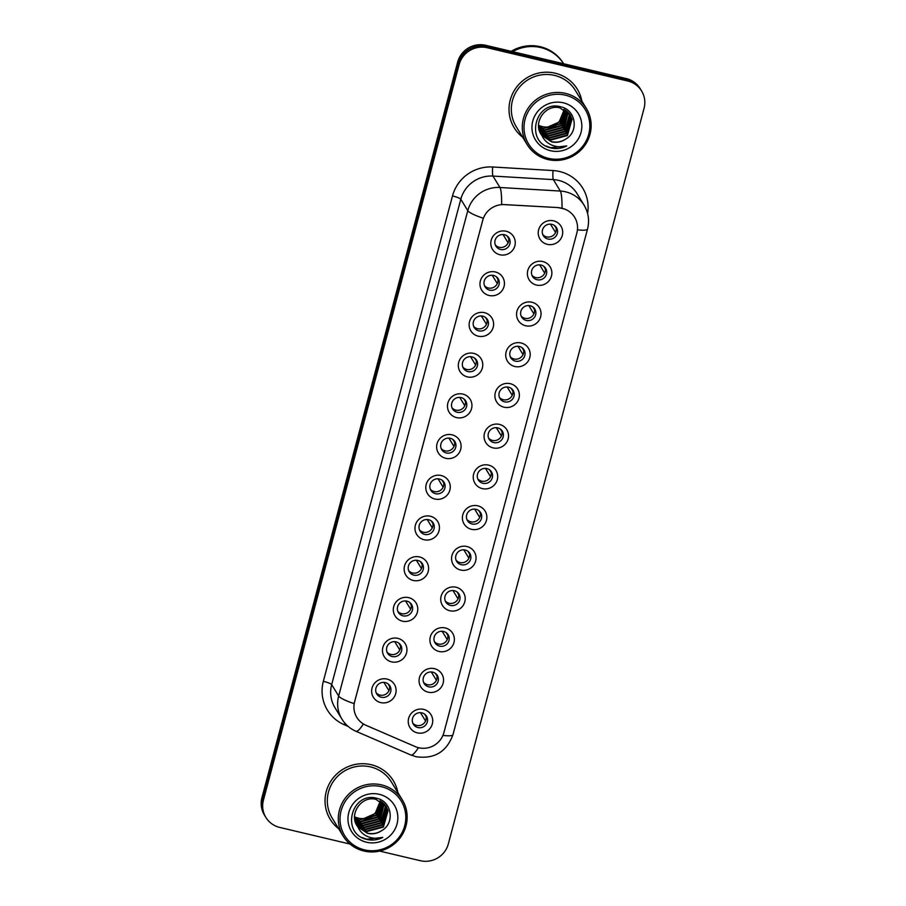 <?xml version="1.0" encoding="UTF-8"?>
<svg xmlns="http://www.w3.org/2000/svg" width="906" height="906" viewBox="0 0 906 906"><rect width="100%" height="100%" fill="white"/><g stroke="black" fill="none" stroke-linecap="round" stroke-linejoin="round"><path stroke-width="1.36" d="M489.07 295.469A12.333 11.993 -31.4 0 1 480.373 280.917A12.333 11.993 -31.4 0 1 495.333 271.959A12.333 11.993 -31.4 0 1 504.042 286.511A12.333 11.993 -31.4 0 1 489.07 295.469M493.6 275.447A7.712 7.497 148.6 0 0 485.061 286.817A7.712 7.497 148.6 0 0 497.745 287.202A7.712 7.497 148.6 0 0 493.6 275.447M478.243 336.183A12.333 11.993 -31.4 0 1 469.535 321.619A12.333 11.993 -31.4 0 1 484.495 312.672A12.333 11.993 -31.4 0 1 493.204 327.225A12.333 11.993 -31.4 0 1 478.243 336.183M482.762 316.16A7.712 7.497 148.6 0 0 474.234 327.519A7.712 7.497 148.6 0 0 486.918 327.915A7.712 7.497 148.6 0 0 482.762 316.16M467.405 376.896A12.333 11.993 -31.4 0 1 458.708 362.332A12.333 11.993 -31.4 0 1 473.668 353.374A12.333 11.993 -31.4 0 1 482.366 367.938A12.333 11.993 -31.4 0 1 467.405 376.896M471.935 356.873A7.712 7.497 148.6 0 0 463.396 368.232A7.712 7.497 148.6 0 0 476.08 368.629A7.712 7.497 148.6 0 0 471.935 356.873M456.579 417.609A12.333 11.993 -31.4 0 1 447.87 403.045A12.333 11.993 -31.4 0 1 462.83 394.087A12.333 11.993 -31.4 0 1 471.539 408.651A12.333 11.993 -31.4 0 1 456.579 417.609M461.097 397.587A7.712 7.497 148.6 0 0 452.57 408.946A7.712 7.497 148.6 0 0 465.254 409.331A7.712 7.497 148.6 0 0 461.097 397.587M445.741 458.311A12.333 11.993 -31.4 0 1 437.043 443.759A12.333 11.993 -31.4 0 1 452.003 434.801A12.333 11.993 -31.4 0 1 460.701 449.365A12.333 11.993 -31.4 0 1 445.741 458.311M450.271 438.3A7.712 7.497 148.6 0 0 441.732 449.659A7.712 7.497 148.6 0 0 454.416 450.044A7.712 7.497 148.6 0 0 450.271 438.3M434.914 499.025A12.333 11.993 -31.4 0 1 426.205 484.472A12.333 11.993 -31.4 0 1 441.165 475.514A12.333 11.993 -31.4 0 1 449.874 490.067A12.333 11.993 -31.4 0 1 434.914 499.025M439.433 479.002A7.712 7.497 148.6 0 0 430.905 490.373A7.712 7.497 148.6 0 0 443.589 490.758A7.712 7.497 148.6 0 0 439.433 479.002M424.076 539.738A12.333 11.993 -31.4 0 1 415.378 525.186A12.333 11.993 -31.4 0 1 430.339 516.227A12.333 11.993 -31.4 0 1 439.036 530.78A12.333 11.993 -31.4 0 1 424.076 539.738M428.606 519.716A7.712 7.497 148.6 0 0 420.067 531.086A7.712 7.497 148.6 0 0 432.751 531.471A7.712 7.497 148.6 0 0 428.606 519.716M413.249 580.452A12.333 11.993 -31.4 0 1 404.54 565.888A12.333 11.993 -31.4 0 1 419.501 556.941A12.333 11.993 -31.4 0 1 428.21 571.493A12.333 11.993 -31.4 0 1 413.249 580.452M417.768 560.429A7.712 7.497 148.6 0 0 409.24 571.788A7.712 7.497 148.6 0 0 421.924 572.184A7.712 7.497 148.6 0 0 417.768 560.429M402.411 621.165A12.333 11.993 -31.4 0 1 393.714 606.601A12.333 11.993 -31.4 0 1 408.674 597.643A12.333 11.993 -31.4 0 1 417.372 612.207A12.333 11.993 -31.4 0 1 402.411 621.165M406.941 601.142A7.712 7.497 148.6 0 0 398.402 612.501A7.712 7.497 148.6 0 0 411.086 612.898A7.712 7.497 148.6 0 0 406.941 601.142M391.585 661.878A12.333 11.993 -31.4 0 1 382.876 647.314A12.333 11.993 -31.4 0 1 397.836 638.356A12.333 11.993 -31.4 0 1 406.545 652.92A12.333 11.993 -31.4 0 1 391.585 661.878M396.103 641.856A7.712 7.497 148.6 0 0 387.575 653.215A7.712 7.497 148.6 0 0 400.259 653.6A7.712 7.497 148.6 0 0 396.103 641.856M380.747 702.592A12.333 11.993 -31.4 0 1 372.049 688.028A12.333 11.993 -31.4 0 1 387.009 679.07A12.333 11.993 -31.4 0 1 395.707 693.634A12.333 11.993 -31.4 0 1 380.747 702.592M385.276 682.569A7.712 7.497 148.6 0 0 376.737 693.928A7.712 7.497 148.6 0 0 389.421 694.313A7.712 7.497 148.6 0 0 385.276 682.569M499.908 254.756A12.333 11.993 -31.4 0 1 491.199 240.203A12.333 11.993 -31.4 0 1 506.16 231.245A12.333 11.993 -31.4 0 1 514.868 245.798A12.333 11.993 -31.4 0 1 499.908 254.756M504.427 234.733A7.712 7.497 148.6 0 0 495.899 246.104A7.712 7.497 148.6 0 0 508.583 246.489A7.712 7.497 148.6 0 0 504.427 234.733M536.499 285.062A12.333 11.993 -31.4 0 1 527.79 270.498A12.333 11.993 -31.4 0 1 542.762 261.54A12.333 11.993 -31.4 0 1 551.46 276.104A12.333 11.993 -31.4 0 1 536.499 285.062M541.029 265.039A7.712 7.497 148.6 0 0 532.49 276.398A7.712 7.497 148.6 0 0 545.174 276.794A7.712 7.497 148.6 0 0 541.029 265.039M525.673 325.775A12.333 11.993 -31.4 0 1 516.964 311.211A12.333 11.993 -31.4 0 1 531.924 302.253A12.333 11.993 -31.4 0 1 540.633 316.817A12.333 11.993 -31.4 0 1 525.673 325.775M530.191 305.752A7.712 7.497 148.6 0 0 521.663 317.111A7.712 7.497 148.6 0 0 534.347 317.508A7.712 7.497 148.6 0 0 530.191 305.752M514.835 366.488A12.333 11.993 -31.4 0 1 506.126 351.924A12.333 11.993 -31.4 0 1 521.097 342.966A12.333 11.993 -31.4 0 1 529.795 357.53A12.333 11.993 -31.4 0 1 514.835 366.488M519.365 346.466A7.712 7.497 148.6 0 0 510.825 357.825A7.712 7.497 148.6 0 0 523.509 358.21A7.712 7.497 148.6 0 0 519.365 346.466M504.008 407.19A12.333 11.993 -31.4 0 1 495.299 392.638A12.333 11.993 -31.4 0 1 510.259 383.68A12.333 11.993 -31.4 0 1 518.968 398.244A12.333 11.993 -31.4 0 1 504.008 407.19M508.526 387.179A7.712 7.497 148.6 0 0 499.999 398.538A7.712 7.497 148.6 0 0 512.683 398.923A7.712 7.497 148.6 0 0 508.526 387.179M493.17 447.904A12.333 11.993 -31.4 0 1 484.461 433.351A12.333 11.993 -31.4 0 1 499.433 424.393A12.333 11.993 -31.4 0 1 508.13 438.946A12.333 11.993 -31.4 0 1 493.17 447.904M497.7 427.881A7.712 7.497 148.6 0 0 489.161 439.251A7.712 7.497 148.6 0 0 501.845 439.637A7.712 7.497 148.6 0 0 497.7 427.881M482.343 488.617A12.333 11.993 -31.4 0 1 473.634 474.053A12.333 11.993 -31.4 0 1 488.594 465.106A12.333 11.993 -31.4 0 1 497.303 479.659A12.333 11.993 -31.4 0 1 482.343 488.617M486.862 468.595A7.712 7.497 148.6 0 0 478.334 479.965A7.712 7.497 148.6 0 0 491.018 480.35A7.712 7.497 148.6 0 0 486.862 468.595M471.505 529.331A12.333 11.993 -31.4 0 1 462.796 514.767A12.333 11.993 -31.4 0 1 477.768 505.808A12.333 11.993 -31.4 0 1 486.465 520.372A12.333 11.993 -31.4 0 1 471.505 529.331M476.035 509.308A7.712 7.497 148.6 0 0 467.496 520.667A7.712 7.497 148.6 0 0 480.18 521.063A7.712 7.497 148.6 0 0 476.035 509.308M460.678 570.044A12.333 11.993 -31.4 0 1 451.969 555.48A12.333 11.993 -31.4 0 1 466.93 546.522A12.333 11.993 -31.4 0 1 475.639 561.086A12.333 11.993 -31.4 0 1 460.678 570.044M465.197 550.021A7.712 7.497 148.6 0 0 456.669 561.38A7.712 7.497 148.6 0 0 469.353 561.777A7.712 7.497 148.6 0 0 465.197 550.021M449.84 610.757A12.333 11.993 -31.4 0 1 441.131 596.193A12.333 11.993 -31.4 0 1 456.103 587.235A12.333 11.993 -31.4 0 1 464.801 601.799A12.333 11.993 -31.4 0 1 449.84 610.757M454.37 590.735A7.712 7.497 148.6 0 0 445.831 602.094A7.712 7.497 148.6 0 0 458.515 602.479A7.712 7.497 148.6 0 0 454.37 590.735M439.014 651.459A12.333 11.993 -31.4 0 1 430.305 636.907A12.333 11.993 -31.4 0 1 445.265 627.949A12.333 11.993 -31.4 0 1 453.974 642.513A12.333 11.993 -31.4 0 1 439.014 651.459M443.532 631.448A7.712 7.497 148.6 0 0 435.005 642.807A7.712 7.497 148.6 0 0 447.689 643.192A7.712 7.497 148.6 0 0 443.532 631.448M428.176 692.173A12.333 11.993 -31.4 0 1 419.467 677.62A12.333 11.993 -31.4 0 1 434.438 668.662A12.333 11.993 -31.4 0 1 443.136 683.215A12.333 11.993 -31.4 0 1 428.176 692.173M432.706 672.15A7.712 7.497 148.6 0 0 424.167 683.52A7.712 7.497 148.6 0 0 436.851 683.905A7.712 7.497 148.6 0 0 432.706 672.15M417.338 732.886A12.333 11.993 -31.4 0 1 408.64 718.333A12.333 11.993 -31.4 0 1 423.6 709.375A12.333 11.993 -31.4 0 1 432.309 723.928A12.333 11.993 -31.4 0 1 417.338 732.886M421.868 712.863A7.712 7.497 148.6 0 0 413.34 724.234A7.712 7.497 148.6 0 0 426.024 724.619A7.712 7.497 148.6 0 0 421.868 712.863M547.337 244.348A12.333 11.993 -31.4 0 1 538.628 229.784A12.333 11.993 -31.4 0 1 553.589 220.838A12.333 11.993 -31.4 0 1 562.298 235.39A12.333 11.993 -31.4 0 1 547.337 244.348M551.856 224.326A7.712 7.497 148.6 0 0 543.328 235.696A7.712 7.497 148.6 0 0 556.012 236.081A7.712 7.497 148.6 0 0 551.856 224.326M497.485 277.768A7.712 7.497 -31.4 0 1 484.506 285.684M486.647 318.482A7.712 7.497 -31.4 0 1 473.679 326.398M475.82 359.195A7.712 7.497 -31.4 0 1 462.841 367.111M464.982 399.908A7.712 7.497 -31.4 0 1 452.003 407.825M454.155 440.622A7.712 7.497 -31.4 0 1 441.177 448.538M443.317 481.335A7.712 7.497 -31.4 0 1 430.339 489.251M432.479 522.037A7.712 7.497 -31.4 0 1 419.512 529.953M421.652 562.751A7.712 7.497 -31.4 0 1 408.674 570.667M410.814 603.464A7.712 7.497 -31.4 0 1 397.847 611.38M399.988 644.177A7.712 7.497 -31.4 0 1 387.009 652.093M389.15 684.891A7.712 7.497 -31.4 0 1 376.183 692.807M508.311 237.066A7.712 7.497 -31.4 0 1 495.344 244.982M544.902 267.361A7.712 7.497 -31.4 0 1 531.935 275.277M534.076 308.074A7.712 7.497 -31.4 0 1 521.097 315.99M523.238 348.787A7.712 7.497 -31.4 0 1 510.271 356.704M512.411 389.501A7.712 7.497 -31.4 0 1 499.433 397.417M501.573 430.214A7.712 7.497 -31.4 0 1 488.606 438.13M490.746 470.916A7.712 7.497 -31.4 0 1 477.768 478.832M479.908 511.63A7.712 7.497 -31.4 0 1 466.941 519.546M469.082 552.343A7.712 7.497 -31.4 0 1 456.103 560.259M458.243 593.056A7.712 7.497 -31.4 0 1 445.276 600.972M447.417 633.77A7.712 7.497 -31.4 0 1 434.438 641.686M436.579 674.483A7.712 7.497 -31.4 0 1 423.612 682.399M425.752 715.185A7.712 7.497 -31.4 0 1 412.774 723.101M555.74 226.647A7.712 7.497 -31.4 0 1 542.762 234.563M558.64 207.814A20.804 20.238 -31.4 0 1 562.184 208.335A20.804 20.238 -31.4 0 1 574.664 217.338A20.804 20.238 -31.4 0 1 576.873 232.91L443.906 732.614A20.804 20.238 -31.4 0 1 415.276 746.612L365.911 725.276A20.804 20.238 -31.4 0 1 356.817 717.393A20.804 20.238 -31.4 0 1 354.608 701.833L482.751 220.26A20.804 20.238 -31.4 0 1 504.449 204.631L558.504 207.599L565.004 209.139M555.129 73.193A36.987 35.98 148.6 0 0 516.443 87.327A36.987 35.98 148.6 0 0 514.166 127.735A36.987 35.98 148.6 0 0 522.66 137.214A36.987 35.98 148.6 0 1 514.166 127.735A36.987 35.98 148.6 0 1 516.443 87.327A36.987 35.98 148.6 0 1 555.129 73.193A36.987 35.98 148.6 0 1 577.315 89.196A36.987 35.98 148.6 0 0 555.129 73.193M371.132 764.698A36.987 35.98 148.6 0 0 332.445 778.843A36.987 35.98 148.6 0 0 330.169 819.239A36.987 35.98 148.6 0 0 338.663 828.73A36.987 35.98 148.6 0 1 330.169 819.239A36.987 35.98 148.6 0 1 332.445 778.843A36.987 35.98 148.6 0 1 371.132 764.698A36.987 35.98 148.6 0 1 393.329 780.7A36.987 35.98 148.6 0 0 371.132 764.698M379.659 851.085L420.282 860.7A23.126 22.491 148.6 0 0 448.334 843.905L644.064 108.312A23.126 22.491 148.6 0 0 641.607 91.008L640.123 88.573A23.126 22.491 148.6 0 0 626.25 78.573L485.718 45.3A23.126 22.491 148.6 0 0 457.666 62.095L261.936 797.688L262.683 798.911A23.126 22.491 148.6 0 0 265.141 816.204A23.126 22.491 148.6 0 1 262.683 798.911L458.413 63.318L262.683 798.911L263.431 800.134A23.126 22.491 148.6 0 0 265.877 817.427A23.126 22.491 148.6 0 0 279.75 827.427L350.033 844.064M485.718 45.3L486.465 46.523A23.126 22.491 148.6 0 0 458.413 63.318A23.126 22.491 148.6 0 1 486.465 46.523L626.997 79.785L486.465 46.523L487.213 47.735A23.126 22.491 148.6 0 0 459.161 64.53L263.431 800.134M640.859 89.796A23.126 22.491 148.6 0 0 626.997 79.785A23.126 22.491 148.6 0 1 640.859 89.796M363.385 723.962A26.976 5.153 113.4 0 1 355.933 731.267C349.999 728.65 345.333 724.596 341.913 719.092A30.827 29.989 -31.4 0 1 338.651 696.035A26.976 4.383 -165.1 0 0 354.11 703.622L483.26 218.244A26.976 4.383 14.9 0 1 467.79 210.656A30.827 29.989 -31.4 0 1 499.942 187.497A26.976 3.635 93.4 0 1 501.652 204.45L558.504 207.599M581.867 101.087A36.987 35.98 148.6 0 0 577.315 89.196A36.987 35.98 148.6 0 1 581.867 101.087M397.87 792.603A36.987 35.98 148.6 0 0 393.329 780.7L393.329 780.7A36.987 35.98 148.6 0 1 397.87 792.603M641.607 91.008A23.126 22.491 148.6 0 0 627.733 81.008L487.213 47.735M261.936 797.688A23.126 22.491 148.6 0 0 264.393 814.992L265.877 817.427M554.574 225.583L556.159 228.176M555.571 232.491L550.463 224.133M508.141 242.899L503.045 234.541M507.145 235.99L508.73 238.584M543.736 266.296L545.321 268.889M544.733 273.204L539.636 264.846M532.909 306.998L534.495 309.603M533.906 313.918L528.798 305.56M522.071 347.711L523.657 350.316M523.068 354.631L517.972 346.262M511.244 388.425L512.83 391.03M512.241 395.333L507.134 386.975M497.315 283.612L492.207 275.254M496.318 276.704L497.904 279.297M486.477 324.325L481.38 315.968M485.48 317.417L487.066 320.011M475.65 365.039L470.542 356.681M474.653 358.13L476.228 360.724M538.572 125.266A17.418 16.942 148.6 0 0 563.962 109.332M548.492 158.357A33.137 32.231 148.6 0 0 588.707 134.292A33.137 32.231 148.6 0 0 565.31 95.164A33.137 32.231 148.6 0 0 525.106 119.23A33.137 32.231 148.6 0 0 548.492 158.357M547.915 159.524A34.677 33.737 148.6 0 0 584.189 146.274A34.677 33.737 148.6 0 0 586.329 108.392A34.677 33.737 148.6 0 0 565.514 93.386A34.677 33.737 148.6 0 0 529.251 106.636A34.677 33.737 148.6 0 0 527.111 144.518A34.677 33.737 148.6 0 0 547.915 159.524M586.329 108.392L575.344 90.407A34.677 33.737 148.6 0 0 554.54 75.402A34.677 33.737 148.6 0 0 518.266 88.652A34.677 33.737 148.6 0 0 516.137 126.534L527.111 144.518M511.188 51.325A38.539 37.486 148.6 0 1 540.259 46.716A38.539 37.486 148.6 0 1 563.385 63.386L563.589 63.737A38.539 37.486 148.6 0 0 540.769 47.554A38.539 37.486 148.6 0 0 512.57 51.653M563.589 63.737A38.539 37.486 148.6 0 0 540.678 47.406A38.539 37.486 148.6 0 0 512.32 51.597M565.389 110.17L560.304 123.952L543.419 128.516L538.606 126.5M566.397 110.883L561.482 125.889L544.597 130.453L538.742 127.757M566.148 110.702L561.188 125.413L544.302 129.966L538.708 127.44M567.315 111.642L562.671 127.825L545.786 132.389L538.957 128.946M567.088 111.449L562.377 127.35L545.48 131.902L538.9 128.652M568.153 112.457L563.849 129.762L546.964 134.326L539.251 130.102M567.949 112.253L563.555 129.286L546.669 133.839L539.172 129.818M568.923 113.318L569.648 115.413L565.027 131.698L548.141 136.262L539.602 131.211M568.73 113.103L569.353 114.926L564.732 131.223L547.847 135.775L539.512 130.928M569.614 114.224L570.825 117.35L566.216 133.635L549.319 138.199L540.033 132.276M569.444 113.997L570.531 116.863L565.922 133.159L549.025 137.712L539.919 132.004M541.901 135.504L551.55 141.846C556.624 142.944 561.346 142.038 565.706 139.105C579.274 131.619 575.729 110.045 561.233 106.931C536.058 99.162 524.438 140.781 549.602 147.61L550.848 147.95C556.352 149.184 561.652 148.516 566.748 145.934C561.437 147.406 556.261 147.044 551.21 144.835C547.009 142.944 543.906 139.83 541.901 135.504L541.595 135.062C532.241 123.091 545.446 103.748 559.942 107.871L570.236 115.164L572.014 119.286L567.394 135.572L550.508 140.124L540.531 133.295M570.089 114.926L571.72 118.799L567.099 135.085L550.214 139.649L540.395 133.046M541.595 135.062L540.791 133.805M565.706 139.105C561.188 141.948 556.409 142.774 551.392 141.585L540.939 134.043M563.283 102.797A25.13 24.439 148.6 0 0 532.785 121.053A25.13 24.439 148.6 0 0 550.531 150.724A25.13 24.439 148.6 0 0 581.018 132.469A25.13 24.439 148.6 0 0 563.283 102.797M564.291 109.501L559.127 122.016L547.802 127.067L548.696 128.527L560.01 123.476L565.129 110M566.748 145.934L550.712 147.723L546.114 146.036M354.574 816.782A17.418 16.942 148.6 0 0 379.965 800.836M364.506 849.873A33.137 32.231 148.6 0 0 404.71 825.796A33.137 32.231 148.6 0 0 381.313 786.668A33.137 32.231 148.6 0 0 341.109 810.745A33.137 32.231 148.6 0 0 364.506 849.873M363.929 851.028A34.677 33.737 148.6 0 0 400.192 837.778A34.677 33.737 148.6 0 0 402.332 799.896A34.677 33.737 148.6 0 0 381.528 784.89A34.677 33.737 148.6 0 0 345.254 798.152A34.677 33.737 148.6 0 0 343.114 836.023A34.677 33.737 148.6 0 0 363.929 851.028M402.332 799.896L391.347 781.912A34.677 33.737 148.6 0 0 370.543 766.906A34.677 33.737 148.6 0 0 334.269 780.157A34.677 33.737 148.6 0 0 332.14 818.039L343.114 836.023M381.392 801.674L376.307 815.468L359.422 820.021L354.62 818.016M382.4 802.388L377.485 817.405L360.599 821.957L354.744 819.262M382.151 802.206L377.19 816.918L360.305 821.47L354.71 818.956M383.317 803.158L378.674 819.341L361.788 823.894L354.959 820.462M383.091 802.954L378.38 818.854L361.494 823.407L354.903 820.168M384.155 803.973L379.852 821.278L362.966 825.83L355.254 821.606M383.951 803.758L379.557 820.791L362.672 825.343L355.175 821.323M384.925 804.822L385.65 806.918L381.03 823.214L364.144 827.767L355.616 822.716M384.744 804.607L385.356 806.431L380.735 822.727L363.85 827.28L355.514 822.444M385.616 805.728L386.828 808.854L382.219 825.151L365.333 829.703L356.035 823.781M385.458 805.502L386.534 808.367L381.924 824.664L365.039 829.217L355.922 823.52M357.904 827.008L367.564 833.361C372.626 834.46 377.349 833.543 381.72 830.621C395.276 823.124 391.732 801.55 377.236 798.435C352.06 790.678 340.441 832.286 365.605 839.126L366.851 839.454C372.355 840.689 377.655 840.021 382.751 837.438C377.44 838.911 372.264 838.548 367.213 836.351C363.012 834.449 359.909 831.346 357.904 827.008L357.598 826.578C348.244 814.596 361.449 795.253 375.945 799.386L386.25 806.68L388.017 810.791L383.397 827.087L366.511 831.64L356.534 824.811M386.092 806.442L387.723 810.304L383.102 826.6L366.217 831.153L356.409 824.551M357.598 826.578L356.794 825.309M381.72 830.621C377.19 833.463 372.411 834.279 367.394 833.09L356.941 825.547M379.286 794.313A25.13 24.439 148.6 0 0 348.799 812.557A25.13 24.439 148.6 0 0 366.534 842.229A25.13 24.439 148.6 0 0 397.021 823.973A25.13 24.439 148.6 0 0 379.286 794.313M380.294 801.017L375.129 813.531L363.816 818.582L364.699 820.032L376.013 814.981L381.132 801.504M382.751 837.438L366.715 839.228L362.117 837.552M500.406 429.138L501.992 431.732M501.403 436.046L496.307 427.689M489.58 469.852L491.165 472.445M490.576 476.76L485.469 468.402M478.742 510.565L480.327 513.158M479.738 517.473L474.642 509.115M464.812 405.752L459.716 397.383M463.815 398.833L465.401 401.437M453.985 446.454L448.878 438.096M452.977 439.546L454.563 442.151M443.147 487.168L438.051 478.81M442.151 480.259L443.736 482.853M467.915 551.278L469.501 553.872M468.912 558.187L463.804 549.829M457.077 591.98L458.663 594.585M458.074 598.9L452.977 590.531M446.25 632.694L447.836 635.299M447.247 639.602L442.139 631.244M435.412 673.407L436.998 676.001M436.409 680.315L431.313 671.958M424.586 714.121L426.171 716.714M425.582 721.029L420.475 712.671M432.309 527.881L427.213 519.523M431.313 520.973L432.898 523.566M421.483 568.594L416.386 560.236M420.486 561.686L422.071 564.279M410.645 609.308L405.548 600.95M409.648 602.399L411.233 604.993M399.818 650.021L394.722 641.652M398.821 643.101L400.407 645.706M388.98 690.723L383.884 682.365M387.983 683.815L389.569 686.42M348.164 726.419L344.28 724.743A38.539 37.486 -31.4 0 1 323.34 681.323L452.49 195.945A38.539 37.486 -31.4 0 1 492.683 166.998A7.712 1.042 -86.6 0 0 492.966 176.07L499.942 187.497L560.327 191.053A30.827 29.989 -31.4 0 1 565.582 191.823A30.827 29.989 -31.4 0 1 584.076 205.152L577.099 193.725A30.827 29.989 148.6 0 0 558.606 180.385A30.827 29.989 148.6 0 0 553.351 179.614L492.966 176.07A30.827 29.989 148.6 0 0 460.814 199.229L331.675 684.596A30.827 29.989 148.6 0 0 334.937 707.654L341.913 719.092M562.026 208.142A26.976 3.635 93.4 0 0 560.327 191.053L553.351 179.614A7.712 1.042 -86.6 0 1 553.056 170.554A38.539 37.486 -31.4 0 1 587.598 213.488M442.955 735.4A26.976 4.383 14.9 0 0 453 734.607L587.53 229.025A26.976 4.383 -165.1 0 1 577.45 229.807M323.34 681.323A7.712 1.257 14.9 0 1 331.675 684.596L338.651 696.035L467.79 210.656L460.814 199.229A7.712 1.257 14.9 0 0 452.49 195.945M418.425 747.677A26.976 5.153 113.4 0 1 410.928 755.026L355.933 731.267M492.683 166.998L553.056 170.554M627.733 81.008L626.25 78.573M459.161 64.53L457.666 62.095M344.993 723.282A7.712 1.472 -66.6 0 0 344.28 724.743M410.928 755.026L416.047 756.725C434.302 759.285 446.624 751.912 453 734.607M587.53 229.025C589.625 220.611 588.481 212.65 584.076 205.152"/></g></svg>
